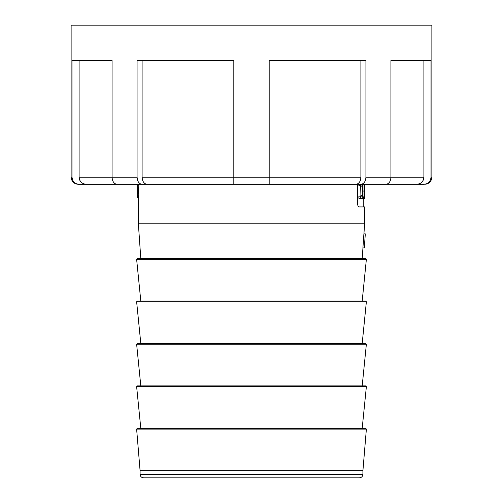 <?xml version="1.0" encoding="UTF-8"?>
<svg xmlns="http://www.w3.org/2000/svg" width="503" height="503" viewBox="0 0 503 503"><rect width="100%" height="100%" fill="white"/><g stroke="black" fill="none" stroke-linecap="round" stroke-linejoin="round"><path stroke-width="0.75" d="M360.896 60.517L360.896 177.232C360.594 181.533 358.922 183.891 355.866 184.305L147.134 184.305C144.084 183.897 142.412 181.539 142.104 177.232L269.18 177.232L269.18 184.305L423.897 184.305C428.198 183.897 430.568 181.539 431.002 177.232L431.87 177.232L431.87 25.15L71.13 25.15L71.13 177.232L71.998 177.232L71.998 60.517L112.068 60.517L112.068 177.232L137.074 177.232L137.074 60.517L233.82 60.517L233.82 184.305L131.252 184.305M431.87 177.232C431.455 181.526 429.097 183.884 424.796 184.305L426.984 183.601M423.897 60.517L423.897 177.232C423.469 181.533 421.099 183.891 416.78 184.305L380.878 184.305M423.199 180.281L423.897 177.232L390.932 177.232C390.63 181.526 388.957 183.884 385.908 184.305L360.896 184.305C363.939 183.897 365.618 181.539 365.926 177.232L390.932 177.232L390.932 60.517L431.002 60.517L431.002 177.232M355.866 184.305L360.896 184.305M137.571 180.281L137.074 177.232C137.376 181.526 139.054 183.884 142.104 184.305L147.134 184.305M142.104 184.305L117.092 184.305C114.049 183.897 112.376 181.539 112.068 177.232L79.103 177.232L79.373 179.156M122.122 184.305L86.22 184.305C81.907 183.897 79.537 181.539 79.103 177.232L79.103 60.517M72.69 180.281L71.998 177.232C72.419 181.526 74.79 183.884 79.103 184.305L86.22 184.305M79.103 184.305L78.204 184.305C73.903 183.884 71.545 181.526 71.13 177.232M360.896 177.232L269.18 177.232L269.18 60.517L365.926 60.517L365.926 177.232M79.801 180.281L80.398 181.294M81.184 182.224L82.077 182.979M83.127 183.601L84.234 184.023M142.104 60.517L142.104 177.232M419.873 183.601L420.923 182.979M421.816 182.224L422.602 181.294M362.022 198.496L363.436 198.654L363.436 196.849L364.034 196.849L364.034 184.305M362.625 188.361L362.625 192.932M358.884 184.305L358.884 185.544L360.337 185.544L360.337 184.305M358.884 198.283L360.337 198.283L360.337 196.157L358.884 196.157L358.884 198.283L359.953 198.918M360.62 185.047L360.915 195.346L360.563 196.528M357.4 184.305L357.4 202.281C357.545 205.161 358.092 206.708 359.035 206.922L364.675 206.922L364.675 223.206L138.325 223.206L138.325 197.465M137.627 184.249L137.627 187.33L138.771 187.097L138.658 184.249M138.457 190.222L138.356 187.33M138.507 191.542L138.52 190.033L137.627 190.033L137.627 191.542L138.507 191.542M138.375 193.862L138.495 191.524M138.759 193.831L137.627 193.529L137.627 197.465L138.463 197.465L138.759 193.831L137.627 193.831M359.368 477.85L143.632 477.85C141.481 477.643 140.306 476.46 140.092 474.316L362.908 474.316C362.694 476.46 361.519 477.643 359.368 477.85M137.338 258.573L365.662 258.573L366.366 259.353L136.634 259.353L137.338 258.573M137.325 428.336L365.675 428.336L366.379 429.103L136.621 429.103L137.325 428.336M137.338 385.895L365.662 385.895L366.366 386.675L136.634 386.675L137.338 385.895L140.802 385.895L136.634 344.234L137.338 343.455L365.662 343.455L366.366 344.234L136.634 344.234M140.802 343.455L136.634 301.794L366.366 301.794L362.198 343.455L137.338 343.455M366.366 259.353L362.198 301.014L137.338 301.014L365.662 301.014L366.366 301.794M136.634 301.794L137.338 301.014M363.927 233.857L364.675 223.206M363.16 244.408L363.279 242.742M362.198 258.573L362.946 247.922M365.304 233.857L363.902 233.857L362.915 247.922L364.317 247.922L365.304 233.857L364.65 243.578M140.802 385.895L362.198 385.895L366.366 344.234M136.634 386.675L140.802 428.336L362.198 428.336L366.366 386.675M136.621 429.103L140.092 470.777L362.908 470.777L366.379 429.103M362.908 470.777L362.908 474.316M360.337 196.157L361.053 197.013L361.714 196.943L362.349 195.346L362.374 186.148L361.424 184.482L360.337 185.544M362.594 184.305L363.072 191.259L362.657 196.61L361.657 198.848L360.337 198.283M362.606 196.849L363.436 196.849M364.235 184.305L364.549 198.654L363.436 198.654M364.549 198.654L364.675 184.305L364.675 198.654M363.273 200.288L363.355 198.654M364.342 247.922L364.48 246.049M364.612 244.144L364.65 243.634M137.627 191.524L137.627 193.862M137.627 187.33L137.627 190.222M137.627 187.097L138.771 187.097M137.627 197.465L138.463 197.465M360.94 186.148L362.374 186.148M360.915 195.346L362.349 195.346M137.627 187.5L138.356 187.5M137.627 189.455L138.375 189.455M137.627 192.096L138.4 192.096M137.627 196.516L138.639 196.516M363.273 198.654L363.273 206.922M140.802 258.573L138.325 223.206M140.802 301.014L136.634 259.353M140.092 470.777L140.092 474.316M361.248 198.918L359.802 198.918M364.474 246.118L364.612 244.194"/></g></svg>
